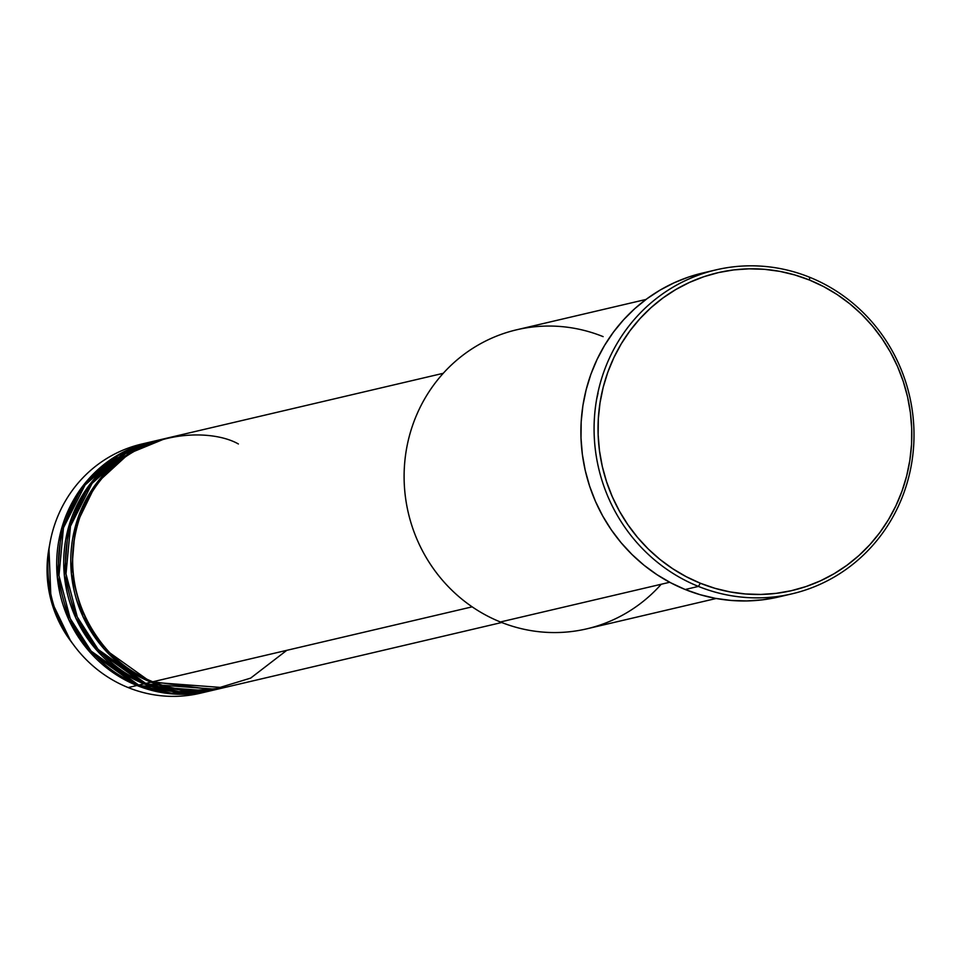 <?xml version="1.0" encoding="UTF-8"?>
<svg xmlns="http://www.w3.org/2000/svg" width="962" height="962" viewBox="0 0 962 962"><rect width="100%" height="100%" fill="white"/><g stroke="black" fill="none" stroke-linecap="round" stroke-linejoin="round"><path stroke-width="1.44" d="M166.029 686.267L164.225 686.363M238.384 443.975C206.349 425.553 113.468 428.872 80.207 516.245C50.096 604.882 117.304 672.907 152.766 681.769A127.982 122.775 76.8 0 0 224.807 687.469L501.707 622.51M223.052 687.89A127.982 122.775 -103.2 0 0 223.93 687.674L151.01 682.19L103.704 648.52L82.864 616.377L71.392 573.857L75.373 526.406L96.296 483.537L129.088 453.451L165.464 438.492A127.982 122.775 -103.2 0 0 164.586 438.684L159.307 439.923A127.982 122.775 76.8 0 0 65.693 554.809A127.982 122.775 76.8 0 0 145.731 683.417A127.982 122.775 76.8 0 0 217.773 689.129L223.052 687.89A127.982 122.775 -103.2 0 1 151.01 682.19L145.731 683.417L151.01 682.19A127.982 122.775 -103.2 0 1 70.972 553.571A127.982 122.775 -103.2 0 1 164.586 438.684M161.953 439.333L125.373 453.727L92.075 483.393L70.491 526.19L66.005 573.941L77.261 616.919L98.136 649.434L145.731 683.417L178.812 691.63L221.272 688.239M216.005 689.538A127.982 122.775 -103.2 0 0 216.895 689.321L143.975 683.838L96.669 650.168L75.83 618.025L64.358 575.504L68.338 528.054L89.262 485.185L122.054 455.098L158.429 440.139A127.982 122.775 -103.2 0 0 157.54 440.343L152.273 441.582A127.982 122.775 76.8 0 0 58.658 556.457A127.982 122.775 76.8 0 0 138.696 685.076A127.982 122.775 76.8 0 0 210.738 690.776L216.005 689.538A127.982 122.775 -103.2 0 1 143.975 683.838L138.696 685.076L143.975 683.838A127.982 122.775 -103.2 0 1 63.925 555.218A127.982 122.775 -103.2 0 1 157.54 440.343M154.918 440.993L118.326 455.387L85.041 485.04L63.456 527.849L58.971 575.589L70.226 618.566L91.101 651.082L138.696 685.076L171.416 693.241L213.36 690.127M208.97 691.185A127.982 122.775 -103.2 0 0 209.848 690.981L136.941 685.485L89.634 651.827L68.795 619.684L57.323 577.152L61.291 529.701L82.227 486.832L115.007 456.746L151.395 441.786A127.982 122.775 -103.2 0 0 150.505 441.991L141.715 444.059A127.982 122.775 76.8 0 0 48.1 558.934A127.982 122.775 76.8 0 0 128.138 687.553A127.982 122.775 76.8 0 0 200.18 693.253L208.97 691.185A127.982 122.775 -103.2 0 1 136.941 685.485L128.138 687.553L136.941 685.485A127.982 122.775 -103.2 0 1 56.89 556.866A127.982 122.775 -103.2 0 1 150.505 441.991M661.231 584.247A153.583 147.33 -103.2 0 1 500.396 621.981A153.583 147.33 76.8 0 0 586.844 628.823L716.173 598.484M716.041 269.865L702.849 272.967A166.378 159.608 76.8 0 0 581.156 422.306A166.378 159.608 76.8 0 0 685.209 589.514L698.4 586.411A166.378 159.608 -103.2 0 1 594.348 419.204A166.378 159.608 -103.2 0 1 716.041 269.865A166.378 159.608 -103.2 0 1 809.691 277.284L809.499 280.05A163.179 156.541 -103.2 0 1 902.019 491.101A163.179 156.541 -103.2 0 1 700.348 583.237L698.4 586.411A166.378 159.608 76.8 0 0 904.015 492.472A166.378 159.608 76.8 0 0 809.691 277.284A166.378 159.608 -103.2 0 1 913.744 444.48A166.378 159.608 -103.2 0 1 792.051 593.819A166.378 159.608 -103.2 0 1 698.4 586.411L685.209 589.514A166.378 159.608 76.8 0 0 778.859 596.921L792.051 593.819M472.162 606.842L152.766 681.769L472.162 606.842M669.708 582.263L500.396 621.981L669.708 582.263M204.557 692.135A127.982 122.775 -103.2 0 1 128.138 687.553A127.982 122.775 -103.2 0 1 74.218 645.73A127.982 122.775 -103.2 0 1 50.036 542.64A127.982 122.775 -103.2 0 1 146.128 443.109M74.218 645.73L70.683 641.005C50.661 613.155 43.422 582.299 48.966 548.448A114.899 110.221 76.8 0 0 70.683 641.005L51.01 600.18L48.966 548.448L50.036 542.64M809.499 280.05L794.816 274.952L779.761 271.356L764.453 269.312L749.061 268.831L733.717 269.913L718.578 272.559L703.799 276.731L689.501 282.407L675.841 289.514L662.938 297.979L650.925 307.744L639.91 318.699L630.014 330.736L621.308 343.747L613.888 357.611L607.828 372.186L603.186 387.325L600.011 402.898L598.328 418.747L598.148 434.716L599.47 450.661L602.296 466.426L606.601 481.854L612.325 496.789L619.42 511.111L627.825 524.651L637.457 537.301L648.208 548.941L659.992 559.451L672.703 568.722L686.195 576.671L700.348 583.237L715.031 588.335L730.086 591.919L745.394 593.963L760.786 594.444L776.13 593.362L791.269 590.716L806.048 586.543L820.346 580.88L834.006 573.773L846.909 565.295L858.922 555.543L869.937 544.588L879.845 532.539L888.539 519.528L895.959 505.663L902.019 491.101L906.661 475.95L909.836 460.377L911.531 444.528L911.699 428.559L910.377 412.614L907.551 396.849L903.246 381.433L897.522 366.486L890.427 352.176L882.022 338.624L872.39 325.974L861.639 314.333L849.855 303.836L837.144 294.552L823.652 286.604L809.499 280.05L809.691 277.284A166.378 159.608 76.8 0 0 604.064 371.224A166.378 159.608 76.8 0 0 698.4 586.411L700.348 583.237A163.179 156.541 -103.2 0 1 607.828 372.186A163.179 156.541 -103.2 0 1 809.499 280.05M777.909 597.137L762.469 599.831L746.837 600.937L731.132 600.444L715.536 598.364L700.168 594.708L685.209 589.514L670.767 582.816L657.01 574.711L644.059 565.259L632.046 554.545L621.079 542.676L611.255 529.773L602.693 515.969L595.454 501.37L589.622 486.135L585.233 470.406L582.347 454.341L581 438.083L581.18 421.801L582.9 405.639L586.147 389.766L590.872 374.314L597.053 359.463L604.617 345.334L613.491 332.058L623.592 319.781L634.812 308.61L647.065 298.665L660.221 290.019L674.146 282.78L688.72 276.996L703.799 272.739M598.039 393.242L596.62 399.314M646.007 299.447L516.678 329.786A153.583 147.33 76.8 0 0 404.353 467.64A153.583 147.33 76.8 0 0 500.396 621.981A153.583 147.33 -103.2 0 1 413.323 423.34A153.583 147.33 -103.2 0 1 603.126 336.628M443.241 373.304L166.342 438.275A127.982 122.775 76.8 0 0 72.727 553.15A127.982 122.775 76.8 0 0 152.766 681.769L212.758 689.646L250.649 678.114L286.796 650.324M114.803 673.809L119.48 675.829"/></g></svg>
